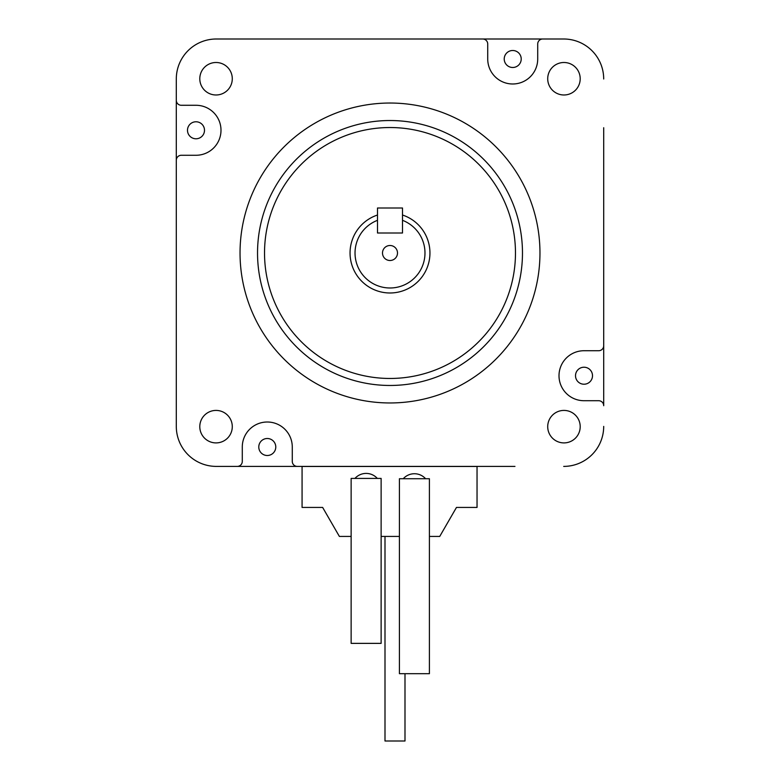 <?xml version="1.0" encoding="UTF-8"?>
<svg xmlns="http://www.w3.org/2000/svg" width="780" height="780" viewBox="0 0 780 780"><rect width="100%" height="100%" fill="white"/><g stroke="black" fill="none" stroke-linecap="round" stroke-linejoin="round"><path stroke-width="1.17" d="M402.5 233.005L377.5 233.005L377.5 208.006L402.5 208.006L402.5 233.005L377.5 233.005L377.5 220.321A34.993 34.993 0 0 0 394.251 287.732A34.993 34.993 0 0 0 402.5 220.321L402.5 233.005M584.005 400.715A24.989 24.989 0 0 1 559.007 375.716A24.989 24.989 0 0 1 584.005 350.727A24.989 24.989 0 0 0 559.007 375.716A24.989 24.989 0 0 0 584.005 400.715L598.699 400.715A5.002 5.002 0 0 1 603.7 405.717L603.7 345.725A5.002 5.002 0 0 1 598.699 350.727L584.005 350.727L598.699 350.727M292.276 461.399L292.276 447.008A24.989 24.989 0 0 0 267.277 422.009A24.989 24.989 0 0 0 242.287 447.008L242.287 461.399L242.287 447.008A24.989 24.989 0 0 1 267.277 422.009A24.989 24.989 0 0 1 292.276 447.008L292.276 461.399A5.002 5.002 0 0 0 297.268 466.401L216.294 466.401A39.995 39.995 0 0 1 176.299 426.406L176.299 78.994A39.995 39.995 0 0 1 216.294 39L563.706 39A39.995 39.995 0 0 1 603.7 78.994M216.294 466.401L237.286 466.401A5.002 5.002 0 0 0 242.287 461.399M181.301 155.269L195.995 155.269A24.989 24.989 0 0 0 220.993 130.28A24.989 24.989 0 0 0 195.995 105.281L181.301 105.281L195.995 105.281A24.989 24.989 0 0 1 220.993 130.28A24.989 24.989 0 0 1 195.995 155.269L181.301 155.269A5.002 5.002 0 0 0 176.299 160.27L176.299 426.406M563.706 39L542.714 39A5.002 5.002 0 0 0 537.712 44.002L537.712 58.997A24.989 24.989 0 0 1 512.723 83.986A24.989 24.989 0 0 1 487.724 58.997L487.724 44.002A5.002 5.002 0 0 0 482.732 39L216.294 39M592.508 375.716A8.502 8.502 0 0 0 579.755 368.365A8.502 8.502 0 0 0 579.755 383.077A8.502 8.502 0 0 0 592.508 375.716M187.493 130.28A8.502 8.502 0 0 1 195.995 121.778A8.502 8.502 0 0 1 204.496 130.28A8.502 8.502 0 0 1 195.995 138.781A8.502 8.502 0 0 1 187.493 130.28M258.785 447.008A8.502 8.502 0 0 1 267.277 438.506A8.502 8.502 0 0 1 275.779 447.008A8.502 8.502 0 0 1 267.277 455.5A8.502 8.502 0 0 1 258.785 447.008M504.221 58.997A8.502 8.502 0 0 1 512.723 50.495A8.502 8.502 0 0 1 521.216 58.997A8.502 8.502 0 0 1 512.723 67.489A8.502 8.502 0 0 1 504.221 58.997M176.299 377.666L176.299 127.725L176.299 377.666M265.034 466.401L514.966 466.401L265.034 466.401M603.7 127.725L603.7 377.666L603.7 127.725M265.034 39L514.966 39L265.034 39M397.498 253.003A7.498 7.498 0 0 1 386.246 259.496A7.498 7.498 0 0 1 386.246 246.509A7.498 7.498 0 0 1 397.498 253.003M522.473 253.003A132.473 132.473 0 0 1 323.768 367.721A132.473 132.473 0 0 1 323.768 138.274A132.473 132.473 0 0 1 522.473 253.003M539.965 253.003A149.965 149.965 0 0 1 315.023 382.873A149.965 149.965 0 0 1 315.023 123.123A149.965 149.965 0 0 1 539.965 253.003M264.527 253.003A125.473 125.473 0 0 0 390 378.466A125.473 125.473 0 0 0 515.473 253.003A125.473 125.473 0 0 0 390 127.53A125.473 125.473 0 0 0 264.527 253.003M402.5 215.017A39.995 39.995 0 0 1 390 292.988A39.995 39.995 0 0 1 377.5 215.017M603.7 426.406A39.995 39.995 0 0 1 563.706 466.401M537.712 58.997A24.989 24.989 0 0 1 512.723 83.986A24.989 24.989 0 0 1 487.724 58.997L487.724 44.002M181.301 105.281A5.002 5.002 0 0 1 176.299 100.288L176.299 78.994M580.203 78.741A16.244 16.244 0 0 0 555.838 64.672A16.244 16.244 0 0 0 555.838 92.81A16.244 16.244 0 0 0 580.203 78.741M580.203 426.66A16.244 16.244 0 0 0 555.838 412.591A16.244 16.244 0 0 0 555.838 440.729A16.244 16.244 0 0 0 580.203 426.66M232.284 78.741A16.244 16.244 0 0 0 207.919 64.672A16.244 16.244 0 0 0 207.919 92.81A16.244 16.244 0 0 0 232.284 78.741M232.284 426.66A16.244 16.244 0 0 0 207.919 412.591A16.244 16.244 0 0 0 207.919 440.729A16.244 16.244 0 0 0 232.284 426.66M429.409 673.686L429.409 478.735L399.418 478.735L399.418 673.686L429.409 673.686M425.597 478.735A14.995 14.995 0 0 0 403.24 478.735M332.065 523.76L322.647 507.439L302.075 507.439L302.075 466.45L477.038 466.45L477.038 507.439L456.466 507.439L447.037 523.76M322.647 507.439L339.388 536.435L351.136 536.435M429.409 536.435L439.725 536.435L456.466 507.439M399.418 536.435L381.127 536.435M377.315 478.413A14.995 14.995 0 0 0 354.959 478.413M351.136 478.413L381.127 478.413L381.127 643.373L351.136 643.373L351.136 478.413M404.995 673.686L404.995 741L384.998 741L384.998 536.435"/></g></svg>

